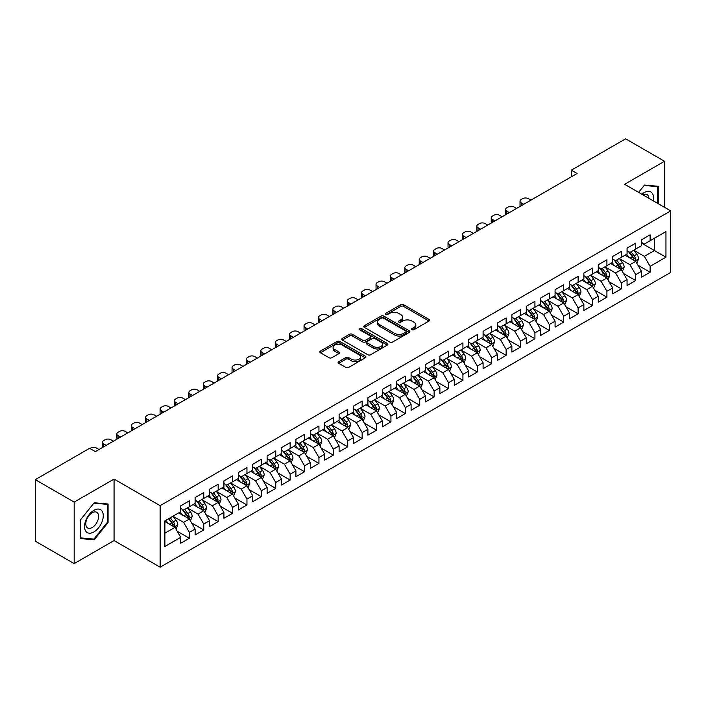 <?xml version="1.0" encoding="UTF-8"?>
<svg xmlns="http://www.w3.org/2000/svg" width="706" height="706" viewBox="0 0 706 706"><rect width="100%" height="100%" fill="white"/><g stroke="black" fill="none" stroke-linecap="round" stroke-linejoin="round"><path stroke-width="1.06" d="M412.004 329.702A1.403 0.812 0 0 0 413.981 329.702L429.001 321.036A1.994 1.156 0 0 0 429.583 320.224A1.994 1.156 0 0 0 429.001 319.403L403.558 304.718A1.994 1.156 0 0 0 400.734 304.718L385.714 313.385A1.403 0.812 0 0 0 385.308 313.958A1.403 0.812 0 0 0 385.714 314.532A1.403 0.812 0 0 0 387.691 314.532L389.633 313.411A6.398 3.689 0 0 1 398.678 313.411L400.805 314.629A6.398 3.689 0 0 1 402.676 317.241A6.398 3.689 0 0 1 400.805 319.853L398.855 320.974A1.403 0.812 0 0 0 398.449 321.548A1.403 0.812 0 0 0 398.855 322.121A1.403 0.812 0 0 0 400.84 322.121L402.782 320.992A6.398 3.689 0 0 1 411.827 320.992L413.945 322.218A6.398 3.689 0 0 1 415.816 324.831A6.398 3.689 0 0 1 413.945 327.443L412.004 328.564A1.403 0.812 0 0 0 411.589 329.137A1.403 0.812 0 0 0 412.004 329.702L412.004 328.564M338.686 361.675A1.994 1.156 0 0 0 338.103 362.487A1.994 1.156 0 0 0 338.686 363.308L345.825 367.42A1.994 1.156 0 0 0 348.649 367.42L365.329 357.792A1.994 1.156 0 0 0 365.911 356.98A1.994 1.156 0 0 0 365.329 356.159L339.886 341.475A1.994 1.156 0 0 0 337.062 341.475L320.383 351.103A1.994 1.156 0 0 0 319.8 351.923A1.994 1.156 0 0 0 320.383 352.735L329.005 357.713A1.994 1.156 0 0 0 331.829 357.713L338.968 353.591A1.994 1.156 0 0 0 339.56 352.779A1.994 1.156 0 0 0 338.968 351.959L334.697 349.496A5.348 3.089 0 0 1 333.126 347.308A5.348 3.089 0 0 1 336.427 344.457A5.348 3.089 0 0 1 342.26 345.128L359.001 354.8A5.348 3.089 0 0 1 360.572 356.98A5.348 3.089 0 0 1 357.271 359.831A5.348 3.089 0 0 1 351.438 359.16L348.649 357.554A1.994 1.156 0 0 0 345.825 357.554L338.686 361.675L338.686 363.308L345.825 359.213L345.825 357.554M74.174 502.09L74.174 563.609L114.063 540.575L114.063 479.065L74.174 502.09L35.3 479.648L89.583 448.31L95.345 451.628L577.111 173.482L571.348 170.155L571.348 176.809M114.063 479.065L160.13 505.664L670.7 210.891L670.7 272.41L160.13 567.183L160.13 505.664M664.505 207.317L664.505 161.268L624.625 184.292L670.7 210.891M664.505 161.268L625.631 138.817L571.348 170.155M389.774 342.048A1.994 1.156 0 0 0 392.607 342.048L409.277 332.42A1.994 1.156 0 0 0 409.868 331.599A1.994 1.156 0 0 0 409.277 330.787L383.843 316.103A1.994 1.156 0 0 0 381.019 316.103L364.34 325.731A1.994 1.156 0 0 0 363.749 326.543A1.994 1.156 0 0 0 364.34 327.363L389.774 342.048M360.025 330.011A1.403 0.812 0 0 1 361.446 330.205L387.276 345.119L370.624 354.739A1.994 1.156 0 0 1 367.8 354.739L342.366 340.045L342.366 338.412A1.994 1.156 0 0 0 341.775 339.233A1.994 1.156 0 0 0 342.366 340.045M342.366 338.412L349.496 334.3A1.994 1.156 0 0 1 352.329 334.3L362.646 340.257A1.994 1.156 0 0 0 365.47 340.257L370.2 337.521A1.994 1.156 0 0 0 370.791 336.7A1.994 1.156 0 0 0 370.2 335.888L359.46 329.684A1.403 0.812 0 0 1 359.054 329.111A1.403 0.812 0 0 1 359.919 328.369A1.403 0.812 0 0 1 361.446 328.546L387.303 343.478A1.994 1.156 0 0 1 387.894 344.29A1.994 1.156 0 0 1 387.303 345.11L387.303 343.478M641.472 243.067L654.427 250.542L654.427 238.24L665.952 231.594L650.111 240.737L650.111 234.833L641.472 239.819L641.472 245.723L635.709 249.05L635.709 243.146L627.069 248.133L627.069 254.036L621.315 257.363L621.315 251.46L612.676 256.446L612.676 262.35L606.913 265.677L606.913 259.773L598.273 264.759L598.273 270.663L592.519 273.99L592.519 268.086L583.88 273.072L583.88 278.976L578.117 282.303L578.117 276.399L569.477 281.385L569.477 287.289L563.723 290.616L563.723 284.712L555.084 289.698L555.084 295.602L549.321 298.929L549.321 293.025L540.681 298.011L540.681 303.915L534.927 307.234L534.927 301.338L526.288 306.325L526.288 312.228L520.525 315.547L520.525 309.652L511.885 314.638L511.885 320.542L506.123 323.86L506.123 317.965L497.492 322.951L497.492 328.855L491.729 332.173L491.729 326.278L483.089 331.264L483.089 337.168L477.327 340.486L477.327 334.591L468.687 339.577L468.687 345.481L462.933 348.799L462.933 342.895L454.293 347.89L454.293 353.785L448.531 357.112L448.531 351.209L439.891 356.203L439.891 362.099L434.137 365.426L434.137 359.522L425.497 364.517L425.497 370.412L419.735 373.739L419.735 367.835L411.095 372.83L411.095 378.725L405.341 382.052L405.341 376.148L396.701 381.143L396.701 387.038L390.939 390.365L390.939 384.461L382.299 389.447L382.299 395.351L376.545 398.678L376.545 392.774L367.905 397.76L367.905 403.664L362.143 406.991L362.143 401.087L353.503 406.074L353.503 411.977L347.74 415.305L347.74 409.401L339.109 414.387L339.109 420.291L333.347 423.618L333.347 417.714L324.707 422.7L324.707 428.604L318.944 431.931L318.944 426.027L310.305 431.013L310.305 436.917L304.551 440.244L304.551 434.34L295.911 439.326L295.911 445.23L290.148 448.557L290.148 442.653L281.509 447.639L281.509 453.543L275.755 456.87L275.755 450.966L267.115 455.952L267.115 461.856L261.352 465.183L261.352 459.279L252.713 464.266L252.713 470.17L246.959 473.497L246.959 467.593L238.319 472.579L238.319 478.483L232.556 481.81L232.556 475.906L223.917 480.892L223.917 486.796L218.163 490.123L218.163 484.219L209.523 489.205L209.523 495.109L203.76 498.436L203.76 492.532L195.121 497.518L195.121 503.422L189.367 506.749L189.367 500.845L180.727 505.831L180.727 511.735L164.886 520.878L164.886 546.479L180.727 537.337L174.964 527.364L164.886 521.54M665.952 231.594L665.952 257.196L650.111 266.339L644.349 256.366L633.909 250.339M637.942 265.218L650.111 272.242L650.111 266.339M650.111 272.242L641.472 277.229L641.472 271.325L635.709 274.652L629.955 264.679L619.515 258.652M623.548 273.531L635.709 280.556L635.709 274.652M635.709 280.556L627.069 285.542L627.069 279.638L621.315 282.965L615.553 272.993L605.113 266.965M609.146 281.844L621.315 288.869L621.315 282.965M621.315 288.869L612.676 293.855L612.676 287.951L606.913 291.278L601.159 281.306L590.719 275.278M594.752 290.157L606.913 297.182L606.913 291.278M606.913 297.182L598.273 302.168L598.273 296.264L592.519 299.591L586.757 289.619L576.317 283.591M580.35 298.47L592.519 305.495L592.519 299.591M592.519 305.495L583.88 310.481L583.88 304.577L578.117 307.904L572.363 297.932L561.923 291.905M565.956 306.783L578.117 313.808L578.117 307.904M578.117 313.808L569.477 318.794L569.477 312.89L563.723 316.217L557.961 306.236L547.521 300.218M551.554 315.097L563.723 322.121L563.723 316.217M563.723 322.121L555.084 327.107L555.084 321.204L549.321 324.531L543.558 314.549L533.127 308.522M537.151 323.41L549.321 330.434L549.321 324.531M549.321 330.434L540.681 335.421L540.681 329.517L534.927 332.844L529.165 322.863L518.725 316.835M522.758 331.723L534.927 338.748L534.927 332.844M534.927 338.748L526.288 343.734L526.288 337.83L520.525 341.157L514.762 331.176L504.322 325.148M508.355 340.036L520.525 347.061L520.525 341.157M520.525 347.061L511.885 352.047L511.885 346.143L506.123 349.47L500.369 339.489L489.929 333.461M493.962 348.349L506.123 355.365L506.123 349.47M506.123 355.365L497.492 360.36L497.492 354.456L491.729 357.783L485.966 347.802L475.526 341.775M479.559 356.662L491.729 363.678L491.729 357.783M491.729 363.678L483.089 368.673L483.089 362.769L477.327 366.096L471.573 356.115L461.133 350.088M465.166 364.967L477.327 371.991L477.327 366.096M477.327 371.991L468.687 376.986L468.687 371.082L462.933 374.409L457.17 364.428L446.73 358.401M450.763 373.28L462.933 380.305L462.933 374.409M462.933 380.305L454.293 385.3L454.293 379.396L448.531 382.723L442.777 372.742L432.337 366.714M436.37 381.593L448.531 388.618L448.531 382.723M448.531 388.618L439.891 393.613L439.891 387.709L434.137 391.036L428.374 381.055L417.934 375.027M421.967 389.906L434.137 396.931L434.137 391.036M434.137 396.931L425.497 401.917L425.497 396.022L419.735 399.34L413.981 389.368L403.541 383.34M407.574 398.219L419.735 405.244L419.735 399.34M419.735 405.244L411.095 410.23L411.095 404.335L405.341 407.653L399.578 397.681L389.138 391.654M393.171 406.532L405.341 413.557L405.341 407.653M405.341 413.557L396.701 418.543L396.701 412.648L390.939 415.966L385.176 405.994L374.745 399.967M378.769 414.846L390.939 421.87L390.939 415.966M390.939 421.87L382.299 426.856L382.299 420.961L376.545 424.28L370.782 414.307L360.342 408.28M364.375 423.159L376.545 430.183L376.545 424.28M376.545 430.183L367.905 435.17L367.905 429.274L362.143 432.593L356.38 422.62L345.949 416.593M349.973 431.472L362.143 438.497L362.143 432.593M362.143 438.497L353.503 443.483L353.503 437.579L347.74 440.906L341.986 430.934L331.546 424.906M335.579 439.785L347.74 446.81L347.74 440.906M347.74 446.81L339.109 451.796L339.109 445.892L333.347 449.219L327.584 439.247L317.144 433.219M321.177 448.098L333.347 455.123L333.347 449.219M333.347 455.123L324.707 460.109L324.707 454.205L318.944 457.532L313.19 447.56L302.75 441.532M306.783 456.411L318.944 463.436L318.944 457.532M318.944 463.436L310.305 468.422L310.305 462.518L304.551 465.845L298.788 455.873L288.348 449.846M292.381 464.724L304.551 471.749L304.551 465.845M304.551 471.749L295.911 476.735L295.911 470.831L290.148 474.158L284.394 464.186L273.954 458.159M277.988 473.038L290.148 480.062L290.148 474.158M290.148 480.062L281.509 485.048L281.509 479.145L275.755 482.472L269.992 472.499L259.552 466.472M263.585 481.351L275.755 488.375L275.755 482.472M275.755 488.375L267.115 493.362L267.115 487.458L261.352 490.785L255.598 480.812L245.159 474.785M249.192 489.664L261.352 496.689L261.352 490.785M261.352 496.689L252.713 501.675L252.713 495.771L246.959 499.098L241.196 489.126L230.756 483.098M234.789 497.977L246.959 505.002L246.959 499.098M246.959 505.002L238.319 509.988L238.319 504.084L232.556 507.411L226.802 497.439L216.363 491.411M220.396 506.29L232.556 513.315L232.556 507.411M232.556 513.315L223.917 518.301L223.917 512.397L218.163 515.724L212.4 505.752L201.96 499.724M205.993 514.603L218.163 521.628L218.163 515.724M218.163 521.628L209.523 526.614L209.523 520.71L203.76 524.037L197.998 514.065L187.567 508.038M191.591 522.917L203.76 529.941L203.76 524.037M203.76 529.941L195.121 534.927L195.121 529.023L189.367 532.35L183.604 522.378L173.164 516.351M177.197 531.23L189.367 538.254L189.367 532.35M189.367 538.254L180.727 543.241L180.727 537.337M180.727 508.408L183.604 510.067L189.367 506.749M164.886 533.18L174.964 527.364M195.121 500.095L197.998 501.754L203.76 498.436M183.604 522.378L189.367 519.051L178.706 512.9M195.121 529.023L189.367 519.051M209.523 491.782L212.4 493.441L218.163 490.123M197.998 514.065L203.76 510.738L193.109 504.587M209.523 520.71L203.76 510.738M223.917 483.469L226.802 485.128L232.556 481.81M212.4 505.752L218.163 502.425L207.502 496.274M223.917 512.397L218.163 502.425M238.319 475.156L241.196 476.824L246.959 473.497M226.802 497.439L232.556 494.112L221.905 487.961M238.319 504.084L232.556 494.112M252.713 466.842L255.598 468.51L261.352 465.183M241.196 489.126L246.959 485.799L236.298 479.648M252.713 495.771L246.959 485.799M267.115 458.529L269.992 460.197L275.755 456.87M255.598 480.812L261.352 477.485L250.701 471.334M267.115 487.458L261.352 477.485M281.509 450.216L284.394 451.884L290.148 448.557M269.992 472.499L275.755 469.172L265.094 463.021M281.509 479.145L275.755 469.172M295.911 441.903L298.788 443.571L304.551 440.244M284.394 464.186L290.148 460.859L279.497 454.708M295.911 470.831L290.148 460.859M310.305 433.59L313.19 435.258L318.944 431.931M298.788 455.873L304.551 452.546L293.89 446.395M310.305 462.518L304.551 452.546M324.707 425.277L327.584 426.945L333.347 423.618M313.19 447.56L318.944 444.233L308.293 438.082M324.707 454.205L318.944 444.233M339.109 416.964L341.986 418.632L347.74 415.305M327.584 439.247L333.347 435.92L322.695 429.769M339.109 445.892L333.347 435.92M353.503 408.65L356.38 410.318L362.143 406.991M341.986 430.934L347.74 427.607L337.089 421.456M353.503 437.579L347.74 427.607M367.905 400.337L370.782 402.005L376.545 398.678M356.38 422.62L362.143 419.293L351.491 413.142M367.905 429.274L362.143 419.293M382.299 392.033L385.176 393.692L390.939 390.365M370.782 414.307L376.545 410.98L365.885 404.829M382.299 420.961L376.545 410.98M396.701 383.72L399.578 385.379L405.341 382.052M385.176 405.994L390.939 402.667L380.287 396.516M396.701 412.648L390.939 402.667M411.095 375.407L413.981 377.066L419.735 373.739M399.578 397.681L405.341 394.354L394.68 388.203M411.095 404.335L405.341 394.354M425.497 367.094L428.374 368.753L434.137 365.426M413.981 389.368L419.735 386.041L409.083 379.89M425.497 396.022L419.735 386.041M439.891 358.78L442.777 360.439L448.531 357.112M428.374 381.055L434.137 377.728L423.476 371.577M439.891 387.709L434.137 377.728M454.293 350.467L457.17 352.126L462.933 348.799M442.777 372.742L448.531 369.414L437.879 363.263M454.293 379.396L448.531 369.414M468.687 342.154L471.573 343.813L477.327 340.486M457.17 364.428L462.933 361.101L452.272 354.95M468.687 371.082L462.933 361.101M483.089 333.841L485.966 335.5L491.729 332.173M471.573 356.115L477.327 352.788L466.675 346.637M483.089 362.769L477.327 352.788M497.492 325.528L500.369 327.187L506.123 323.86M485.966 347.802L491.729 344.475L481.077 338.324M497.492 354.456L491.729 344.475M511.885 317.215L514.762 318.874L520.525 315.547M500.369 339.489L506.123 336.171L495.471 330.011M511.885 346.143L506.123 336.171M526.288 308.901L529.165 310.561L534.927 307.234M514.762 331.176L520.525 327.858L509.873 321.707M526.288 337.83L520.525 327.858M540.681 300.588L543.558 302.247L549.321 298.929M529.165 322.863L534.927 319.544L524.267 313.393M540.681 329.517L534.927 319.544M555.084 292.275L557.961 293.934L563.723 290.616M543.558 314.549L549.321 311.231L538.669 305.08M555.084 321.204L549.321 311.231M569.477 283.962L572.363 285.621L578.117 282.303M557.961 306.236L563.723 302.918L553.063 296.767M569.477 312.89L563.723 302.918M583.88 275.649L586.757 277.308L592.519 273.99M572.363 297.932L578.117 294.605L567.465 288.454M583.88 304.577L578.117 294.605M598.273 267.336L601.159 268.995L606.913 265.677M586.757 289.619L592.519 286.292L581.859 280.141M598.273 296.264L592.519 286.292M612.676 259.023L615.553 260.682L621.315 257.363M601.159 281.306L606.913 277.979L596.261 271.828M612.676 287.951L606.913 277.979M627.069 250.709L629.955 252.377L635.709 249.05M615.553 272.993L621.315 269.666L610.655 263.514M627.069 279.638L621.315 269.666M641.472 242.396L644.349 244.064L650.111 240.737M629.955 264.679L635.709 261.352L625.057 255.201M641.472 271.325L635.709 261.352M35.3 479.648L35.3 541.158L74.174 563.609M114.063 540.575L160.13 567.183M644.349 256.366L654.427 250.542L665.952 257.196M658.389 203.787L658.389 186.296L644.499 185.051L638.612 192.367L644.207 185.457L657.665 186.666L657.665 203.372M108.08 522.537L108.08 504.005L94.189 502.769L80.299 520.048L80.299 538.581L94.189 539.816L108.08 522.537L107.365 522.122M412.56 329.905L413.945 329.102A6.398 3.689 0 0 0 415.816 326.49L415.816 324.831M402.676 317.241L402.676 318.909A6.398 3.689 0 0 1 400.805 321.512L399.419 322.315M429.001 319.403L429.001 321.036L403.558 306.378A1.994 1.156 0 0 0 400.734 306.378L386.27 314.726M409.277 330.787L409.277 332.42L383.843 317.762A1.994 1.156 0 0 0 381.019 317.762L364.367 327.372M405.747 332.173A1.403 0.812 0 0 0 406.162 331.599A1.403 0.812 0 0 0 405.747 331.035L383.42 318.141A1.403 0.812 0 0 0 381.443 318.141L379.387 319.324A6.398 3.689 0 0 0 377.516 321.936A6.398 3.689 0 0 0 379.387 324.548L394.654 333.356A6.398 3.689 0 0 0 403.7 333.356L405.747 332.173L405.747 333.841A1.403 0.812 0 0 0 406.162 333.267L406.162 331.599M377.516 321.936L377.516 323.595A6.398 3.689 0 0 0 379.387 326.207L379.387 324.548M405.747 333.841L403.7 335.023A6.398 3.689 0 0 1 394.654 335.023L379.387 326.207M342.392 340.063L349.496 335.959L349.496 334.3M370.791 336.7L370.791 338.368A1.994 1.156 0 0 1 370.2 339.18L365.47 341.916A1.994 1.156 0 0 1 362.646 341.916L352.329 335.959A1.994 1.156 0 0 0 349.496 335.959M373.35 346.434A5.348 3.089 0 0 0 379.175 347.105A5.348 3.089 0 0 0 382.475 344.254A5.348 3.089 0 0 0 380.913 342.066L375.01 338.659A1.994 1.156 0 0 0 372.186 338.659L367.447 341.395A1.994 1.156 0 0 0 366.864 342.207A1.994 1.156 0 0 0 367.447 343.028L373.35 346.434L373.35 348.093A5.348 3.089 0 0 0 379.175 348.764A5.348 3.089 0 0 0 382.475 345.914L382.475 344.254M366.864 342.207L366.864 343.875A1.994 1.156 0 0 0 367.447 344.687L367.447 343.028M373.35 348.093L367.447 344.687M360.572 356.98L360.572 358.639A5.348 3.089 0 0 1 357.271 361.498A5.348 3.089 0 0 1 351.438 360.828L348.649 359.213A1.994 1.156 0 0 0 345.825 359.213M333.126 347.308L333.126 348.976A5.348 3.089 0 0 0 334.697 351.156L334.697 349.496M338.942 353.609L334.697 351.156M365.329 356.159L365.329 357.792L339.886 343.142A1.994 1.156 0 0 0 337.062 343.142L320.409 352.753L320.383 351.103M92.724 538.969L94.189 539.816M636.777 263.197L638.559 258.837A5.392 3.115 -120 0 0 636.838 254.248L633.785 250.162M523.764 204.281L521.213 202.816A4.068 2.347 0 0 1 520.022 201.148A4.068 2.347 0 0 1 521.213 199.489L522.652 198.66A4.068 2.347 0 0 1 528.415 198.66L530.965 200.125M628.905 257.425L626.584 254.319M520.366 206.249A4.068 2.347 180 0 1 520.022 205.305L520.022 201.148M634.694 260.761L635.647 259.067A5.392 3.115 -120 0 0 634.103 255.828L631.049 251.742M629.302 251.998L633.079 257.037A2.745 1.589 60 0 1 633.573 257.875L635.647 259.067M628.349 251.451L632.373 256.825A5.392 3.115 60 0 1 633.917 260.064L634.032 260.382M622.383 271.51L624.166 267.15A5.392 3.115 -120 0 0 622.445 262.561L619.383 258.475M509.361 212.594L506.82 211.129A4.068 2.347 0 0 1 505.628 209.461A4.068 2.347 0 0 1 506.82 207.802L508.258 206.973A4.068 2.347 0 0 1 514.021 206.973L516.563 208.438M614.511 265.738L612.181 262.632M505.964 214.562A4.068 2.347 180 0 1 505.628 213.618L505.628 209.461M620.3 269.074L621.254 267.38A5.392 3.115 -120 0 0 619.709 264.141L616.647 260.055M614.9 260.311L618.677 265.35A2.745 1.589 60 0 1 619.18 266.188L621.254 267.38M613.955 259.764L617.979 265.138A5.392 3.115 60 0 1 619.524 268.377L619.63 268.695M607.981 279.823L609.763 275.464A5.392 3.115 -120 0 0 608.043 270.875L604.989 266.789M494.968 220.907L492.417 219.442A4.068 2.347 0 0 1 491.226 217.775A4.068 2.347 0 0 1 492.417 216.115L493.856 215.286A4.068 2.347 0 0 1 499.619 215.286L502.169 216.751M600.109 274.052L597.788 270.945M491.57 222.875A4.068 2.347 180 0 1 491.226 221.931L491.226 217.775M605.898 277.387L606.851 275.693A5.392 3.115 -120 0 0 605.307 272.454L602.253 268.368M600.506 268.624L604.283 273.663A2.745 1.589 60 0 1 604.777 274.502L606.851 275.693M599.553 268.077L603.577 273.451A5.392 3.115 60 0 1 605.121 276.69L605.236 277.008M653.279 200.831A13.237 7.642 120 0 0 652.309 193.329A13.237 7.642 120 0 0 641.904 194.265M648.902 198.307A9.063 5.233 120 0 0 648.055 195.527A9.063 5.233 120 0 0 647.031 194.582A9.063 5.233 120 0 0 642.875 194.83M656.774 186.146L657.665 186.666M85.797 531.212A13.237 7.642 120 0 0 98.584 527.788A13.237 7.642 120 0 0 102.008 511.047A13.237 7.642 120 0 0 89.221 514.471A13.237 7.642 120 0 0 85.797 531.212M86.653 527.047A9.063 5.233 120 0 0 87.668 527.991A9.063 5.233 120 0 0 96.095 523.764A9.063 5.233 120 0 0 97.746 513.244A9.063 5.233 120 0 0 96.731 512.291A9.063 5.233 120 0 0 88.294 516.527A9.063 5.233 120 0 0 86.653 527.047M93.898 503.175L107.365 504.375L107.365 522.325L93.898 539.075L80.44 537.875L80.44 519.925L93.872 503.157M106.474 503.863L107.365 504.375M593.578 288.136L595.37 283.777A5.392 3.115 -120 0 0 593.649 279.188L590.587 275.102M480.565 229.221L478.024 227.747A4.068 2.347 0 0 1 476.832 226.088A4.068 2.347 0 0 1 478.024 224.429L479.462 223.59A4.068 2.347 0 0 1 485.216 223.59L487.767 225.064M585.715 282.365L583.385 279.258M477.168 231.189A4.068 2.347 180 0 1 476.832 230.244L476.832 226.088M591.496 285.701L592.458 284.006A5.392 3.115 -120 0 0 590.913 280.767L587.851 276.681M586.104 276.937L589.881 281.976A2.745 1.589 60 0 1 590.384 282.815L592.458 284.006M585.159 276.39L589.183 281.765A5.392 3.115 60 0 1 590.728 285.003L590.834 285.321M579.185 296.449L580.967 292.09A5.392 3.115 -120 0 0 579.247 287.501L576.184 283.415M466.172 237.534L463.621 236.06A4.068 2.347 0 0 1 462.43 234.401A4.068 2.347 0 0 1 463.621 232.742L465.06 231.903A4.068 2.347 0 0 1 470.823 231.903L473.373 233.377M571.313 290.678L568.992 287.571M462.774 239.502A4.068 2.347 180 0 1 462.43 238.557L462.43 234.401M577.102 294.014L578.055 292.319A5.392 3.115 -120 0 0 576.511 289.081L573.448 284.995M571.71 285.25L575.487 290.29A2.745 1.589 60 0 1 575.981 291.128L578.055 292.319M570.757 284.703L574.781 290.078A5.392 3.115 60 0 1 576.325 293.317L576.44 293.634M564.782 304.763L566.574 300.403A5.392 3.115 -120 0 0 564.844 295.814L561.791 291.728M451.769 245.847L449.228 244.373A4.068 2.347 0 0 1 448.028 242.714A4.068 2.347 0 0 1 449.228 241.055L450.666 240.216A4.068 2.347 0 0 1 456.42 240.216L458.971 241.69M556.919 298.991L554.589 295.885M448.372 247.815A4.068 2.347 180 0 1 448.028 246.871L448.028 242.714M562.7 302.327L563.662 300.632A5.392 3.115 -120 0 0 562.108 297.385L559.055 293.308M557.308 293.564L561.085 298.603A2.745 1.589 60 0 1 561.588 299.441L563.662 300.632M556.363 293.016L560.387 298.391A5.392 3.115 60 0 1 561.932 301.63L562.038 301.947M550.389 313.076L552.171 308.716A5.392 3.115 -120 0 0 550.451 304.118L547.388 300.041M437.376 254.16L434.825 252.686A4.068 2.347 0 0 1 433.634 251.027A4.068 2.347 0 0 1 434.825 249.368L436.264 248.53A4.068 2.347 0 0 1 442.027 248.53L444.577 250.003M542.517 307.295L540.196 304.198M433.969 256.128A4.068 2.347 180 0 1 433.634 255.184L433.634 251.027M548.306 310.64L549.259 308.946A5.392 3.115 -120 0 0 547.715 305.698L544.653 301.621M542.914 301.877L546.691 306.916A2.745 1.589 60 0 1 547.185 307.754L549.259 308.946M541.961 301.33L545.985 306.695A5.392 3.115 60 0 1 547.529 309.943L547.644 310.261M535.986 321.389L537.778 317.029A5.392 3.115 -120 0 0 536.048 312.431L532.995 308.354M422.973 262.473L420.432 260.999A4.068 2.347 0 0 1 419.232 259.34A4.068 2.347 0 0 1 420.432 257.681L421.87 256.843A4.068 2.347 0 0 1 427.624 256.843L430.175 258.317M528.114 315.608L525.793 312.511M419.576 264.432A4.068 2.347 180 0 1 419.232 263.497L419.232 259.34M533.904 318.953L534.857 317.259A5.392 3.115 -120 0 0 533.312 314.011L530.259 309.934M528.512 310.19L532.289 315.229A2.745 1.589 60 0 1 532.792 316.067L534.857 317.259M527.558 309.634L531.592 315.008A5.392 3.115 60 0 1 533.136 318.256L533.242 318.574M521.593 329.702L523.375 325.342A5.392 3.115 -120 0 0 521.655 320.745L518.592 316.667M408.58 270.786L406.029 269.313A4.068 2.347 0 0 1 404.838 267.653A4.068 2.347 0 0 1 406.029 265.985L407.468 265.156A4.068 2.347 0 0 1 413.231 265.156L415.772 266.63M513.721 323.922L511.391 320.824M405.173 272.745A4.068 2.347 180 0 1 404.838 271.81L404.838 267.653M519.51 327.266L520.463 325.572A5.392 3.115 -120 0 0 518.919 322.324L515.857 318.247M514.109 318.503L517.895 323.542A2.745 1.589 60 0 1 518.389 324.381L520.463 325.572M513.165 317.947L517.189 323.322A5.392 3.115 60 0 1 518.733 326.569L518.839 326.887M507.19 338.015L508.973 333.656A5.392 3.115 -120 0 0 507.252 329.058L504.199 324.981M394.177 279.099L391.627 277.626A4.068 2.347 0 0 1 390.436 275.967A4.068 2.347 0 0 1 391.627 274.299L393.074 273.469A4.068 2.347 0 0 1 398.828 273.469L401.379 274.943M499.318 332.235L496.998 329.137M390.78 281.059A4.068 2.347 180 0 1 390.436 280.123L390.436 275.967M505.108 335.579L506.061 333.885A5.392 3.115 -120 0 0 504.516 330.637L501.463 326.56M499.716 326.816L503.493 331.855A2.745 1.589 60 0 1 503.996 332.694L506.061 333.885M498.763 326.26L502.796 331.635A5.392 3.115 60 0 1 504.34 334.882L504.446 335.2M492.797 346.328L494.579 341.969A5.392 3.115 -120 0 0 492.859 337.371L489.796 333.294M379.784 287.413L377.233 285.939A4.068 2.347 0 0 1 376.042 284.28A4.068 2.347 0 0 1 377.233 282.612L378.672 281.782A4.068 2.347 0 0 1 384.435 281.782L386.976 283.256M484.925 340.548L482.595 337.45M376.377 289.372A4.068 2.347 180 0 1 376.042 288.436L376.042 284.28M490.714 343.893L491.667 342.198A5.392 3.115 -120 0 0 490.123 338.951L487.061 334.873M485.313 335.121L489.09 340.168A2.745 1.589 60 0 1 489.593 341.007L491.667 342.198M484.369 334.573L488.393 339.948A5.392 3.115 60 0 1 489.938 343.195L490.043 343.504M478.394 354.641L480.177 350.282A5.392 3.115 -120 0 0 478.456 345.684L475.403 341.607M365.381 295.726L362.831 294.252A4.068 2.347 0 0 1 361.64 292.593A4.068 2.347 0 0 1 362.831 290.925L364.27 290.095A4.068 2.347 0 0 1 370.032 290.095L372.583 291.569M470.523 348.861L468.202 345.763M361.984 297.685A4.068 2.347 180 0 1 361.64 296.749L361.64 292.593M476.312 352.206L477.265 350.511A5.392 3.115 -120 0 0 475.72 347.264L472.667 343.187M470.92 343.434L474.697 348.482A2.745 1.589 60 0 1 475.191 349.311L477.265 350.511M469.967 342.887L473.991 348.261A5.392 3.115 60 0 1 475.535 351.509L475.65 351.817M464.001 362.955L465.783 358.595A5.392 3.115 -120 0 0 464.063 353.997L461 349.92M350.988 304.039L348.437 302.565A4.068 2.347 0 0 1 347.246 300.906A4.068 2.347 0 0 1 348.437 299.238L349.876 298.409A4.068 2.347 0 0 1 355.639 298.409L358.18 299.882M456.129 357.174L453.799 354.077M347.581 305.998A4.068 2.347 180 0 1 347.246 305.063L347.246 300.906M461.918 360.519L462.871 358.825A5.392 3.115 -120 0 0 461.327 355.577L458.265 351.5M456.517 351.747L460.294 356.795A2.745 1.589 60 0 1 460.797 357.624L462.871 358.825M455.573 351.2L459.597 356.574A5.392 3.115 60 0 1 461.142 359.822L461.247 360.131M449.598 371.268L451.381 366.908A5.392 3.115 -120 0 0 449.66 362.31L446.607 358.233M336.585 312.352L334.035 310.878A4.068 2.347 0 0 1 332.844 309.219A4.068 2.347 0 0 1 334.035 307.551L335.474 306.722A4.068 2.347 0 0 1 341.236 306.722L343.787 308.195M441.727 365.487L439.406 362.39M333.188 314.311A4.068 2.347 180 0 1 332.844 313.376L332.844 309.219M447.516 368.832L448.469 367.138A5.392 3.115 -120 0 0 446.924 363.89L443.871 359.813M442.124 360.06L445.901 365.108A2.745 1.589 60 0 1 446.395 365.937L448.469 367.138M441.171 359.513L445.195 364.887A5.392 3.115 60 0 1 446.739 368.135L446.854 368.444M435.196 379.572L436.988 375.221A5.392 3.115 -120 0 0 435.267 370.624L432.204 366.546M322.183 320.665L319.641 319.191A4.068 2.347 0 0 1 318.45 317.532A4.068 2.347 0 0 1 319.641 315.864L321.08 315.035A4.068 2.347 0 0 1 326.834 315.035L329.384 316.509M427.333 373.801L425.003 370.694M318.785 322.624A4.068 2.347 180 0 1 318.45 321.689L318.45 317.532M433.122 377.145L434.075 375.451A5.392 3.115 -120 0 0 432.531 372.203L429.469 368.117M427.721 368.373L431.498 373.421A2.745 1.589 60 0 1 432.001 374.251L434.075 375.451M426.777 367.826L430.801 373.2A5.392 3.115 60 0 1 432.346 376.448L432.451 376.757M420.802 387.885L422.585 383.534A5.392 3.115 -120 0 0 420.864 378.937L417.802 374.851M307.79 328.978L305.239 327.505A4.068 2.347 0 0 1 304.048 325.845A4.068 2.347 0 0 1 305.239 324.178L306.678 323.348A4.068 2.347 0 0 1 312.44 323.348L314.991 324.822M412.931 382.114L410.61 379.007M304.392 330.938A4.068 2.347 180 0 1 304.048 330.002L304.048 325.845M418.72 385.458L419.673 383.764A5.392 3.115 -120 0 0 418.128 380.516L415.066 376.43M413.328 376.686L417.105 381.734A2.745 1.589 60 0 1 417.599 382.564L419.673 383.764M412.375 376.139L416.399 381.514A5.392 3.115 60 0 1 417.943 384.761L418.058 385.07M406.4 396.198L408.192 391.848A5.392 3.115 -120 0 0 406.471 387.25L403.408 383.164M293.387 337.291L290.846 335.818A4.068 2.347 0 0 1 289.645 334.159A4.068 2.347 0 0 1 290.846 332.491L292.284 331.661A4.068 2.347 0 0 1 298.038 331.661L300.588 333.135M398.537 390.427L396.207 387.32M289.99 339.251A4.068 2.347 180 0 1 289.645 338.315L289.645 334.159M404.317 393.771L405.279 392.077A5.392 3.115 -120 0 0 403.735 388.829L400.673 384.744M398.925 384.999L402.702 390.047A2.745 1.589 60 0 1 403.205 390.877L405.279 392.077M397.981 384.452L402.005 389.827A5.392 3.115 60 0 1 403.55 393.074L403.655 393.383M392.006 404.512L393.789 400.161A5.392 3.115 -120 0 0 392.068 395.563L389.006 391.477M278.994 345.605L276.443 344.131A4.068 2.347 0 0 1 275.252 342.472A4.068 2.347 0 0 1 276.443 340.804L277.882 339.974A4.068 2.347 0 0 1 283.644 339.974L286.195 341.448M384.135 398.74L381.814 395.634M275.587 347.564A4.068 2.347 180 0 1 275.252 346.628L275.252 342.472M389.924 402.085L390.877 400.39A5.392 3.115 -120 0 0 389.333 397.143L386.27 393.057M384.532 393.313L388.309 398.36A2.745 1.589 60 0 1 388.803 399.19L390.877 400.39M383.579 392.765L387.603 398.14A5.392 3.115 60 0 1 389.147 401.387L389.262 401.696M377.604 412.825L379.396 408.474A5.392 3.115 -120 0 0 377.666 403.876L374.612 399.79M264.591 353.918L262.05 352.444A4.068 2.347 0 0 1 260.849 350.785A4.068 2.347 0 0 1 262.05 349.117L263.488 348.287A4.068 2.347 0 0 1 269.242 348.287L271.792 349.761M369.741 407.053L367.411 403.947M261.194 355.877A4.068 2.347 180 0 1 260.849 354.941L260.849 350.785M375.521 410.398L376.474 408.703A5.392 3.115 -120 0 0 374.93 405.456L371.877 401.37M370.129 401.626L373.906 406.674A2.745 1.589 60 0 1 374.409 407.503L376.474 408.703M369.176 401.079L373.209 406.453A5.392 3.115 60 0 1 374.754 409.701L374.86 410.01M363.211 421.138L364.993 416.787A5.392 3.115 -120 0 0 363.272 412.189L360.21 408.103M250.198 362.231L247.647 360.757A4.068 2.347 0 0 1 246.456 359.089A4.068 2.347 0 0 1 247.647 357.43L249.086 356.601A4.068 2.347 0 0 1 254.848 356.601L257.39 358.074M355.339 415.366L353.018 412.26M246.791 364.19A4.068 2.347 180 0 1 246.456 363.246L246.456 359.089M361.128 418.711L362.081 417.017A5.392 3.115 -120 0 0 360.537 413.769L357.474 409.683M355.727 409.939L359.513 414.987A2.745 1.589 60 0 1 360.007 415.816L362.081 417.017M354.783 409.392L358.807 414.766A5.392 3.115 60 0 1 360.351 418.014L360.457 418.323M348.808 429.451L350.591 425.1A5.392 3.115 -120 0 0 348.87 420.502L345.816 416.416M235.795 370.544L233.245 369.07A4.068 2.347 0 0 1 232.053 367.402A4.068 2.347 0 0 1 233.245 365.743L234.692 364.914A4.068 2.347 0 0 1 240.446 364.914L242.996 366.388M340.936 423.679L338.615 420.573M232.398 372.503A4.068 2.347 180 0 1 232.053 371.559L232.053 367.402M346.725 427.024L347.679 425.33A5.392 3.115 -120 0 0 346.134 422.082L343.081 417.996M341.333 418.252L345.11 423.3A2.745 1.589 60 0 1 345.613 424.13L347.679 425.33M340.38 417.705L344.413 423.079A5.392 3.115 60 0 1 345.958 426.327L346.064 426.636M334.415 437.764L336.197 433.413A5.392 3.115 -120 0 0 334.476 428.816L331.414 424.73M221.402 378.848L218.851 377.383A4.068 2.347 0 0 1 217.66 375.716A4.068 2.347 0 0 1 218.851 374.056L220.29 373.227A4.068 2.347 0 0 1 226.052 373.227L228.594 374.701M326.543 431.993L324.213 428.886M217.995 380.816A4.068 2.347 180 0 1 217.66 379.872L217.66 375.716M332.332 435.337L333.285 433.643A5.392 3.115 -120 0 0 331.741 430.395L328.678 426.309M326.931 426.565L330.708 431.604A2.745 1.589 60 0 1 331.211 432.443L333.285 433.643M325.987 426.018L330.011 431.392A5.392 3.115 60 0 1 331.555 434.64L331.661 434.949M320.012 446.077L321.795 441.727A5.392 3.115 -120 0 0 320.074 437.129L317.02 433.043M206.999 387.162L204.449 385.697A4.068 2.347 0 0 1 203.257 384.029A4.068 2.347 0 0 1 204.449 382.37L205.896 381.54A4.068 2.347 0 0 1 211.65 381.54L214.2 383.005M312.14 440.306L309.819 437.199M203.602 389.13A4.068 2.347 180 0 1 203.257 388.185L203.257 384.029M317.929 443.65L318.883 441.956A5.392 3.115 -120 0 0 317.338 438.708L314.285 434.622M312.537 434.878L316.314 439.917A2.745 1.589 60 0 1 316.817 440.756L318.883 441.956M311.584 434.331L315.608 439.706A5.392 3.115 60 0 1 317.153 442.953L317.268 443.262M305.619 454.39L307.401 450.04A5.392 3.115 -120 0 0 305.68 445.442L302.618 441.356M192.606 395.475L190.055 394.01A4.068 2.347 0 0 1 188.864 392.342A4.068 2.347 0 0 1 190.055 390.683L191.494 389.853A4.068 2.347 0 0 1 197.256 389.853L199.798 391.318M297.747 448.619L295.417 445.512M189.199 397.443A4.068 2.347 180 0 1 188.864 396.498L188.864 392.342M303.536 451.955L304.489 450.269A5.392 3.115 -120 0 0 302.945 447.022L299.882 442.936M298.135 443.191L301.912 448.231A2.745 1.589 60 0 1 302.415 449.069L304.489 450.269M297.191 442.644L301.215 448.019A5.392 3.115 60 0 1 302.759 451.266L302.865 451.575M291.216 462.704L292.999 458.344A5.392 3.115 -120 0 0 291.278 453.755L288.224 449.669M178.203 403.788L175.653 402.323A4.068 2.347 0 0 1 174.461 400.655A4.068 2.347 0 0 1 175.653 398.996L177.091 398.166A4.068 2.347 0 0 1 182.854 398.166L185.404 399.631M283.344 456.932L281.023 453.826M174.806 405.756A4.068 2.347 180 0 1 174.461 404.812L174.461 400.655M289.133 460.268L290.087 458.582A5.392 3.115 -120 0 0 288.542 455.335L285.489 451.249M283.741 451.505L287.519 456.544A2.745 1.589 60 0 1 288.013 457.382L290.087 458.582M282.788 450.957L286.812 456.332A5.392 3.115 60 0 1 288.357 459.58L288.472 459.888M276.823 471.017L278.605 466.657A5.392 3.115 -120 0 0 276.884 462.068L273.822 457.982M163.801 412.101L161.259 410.636A4.068 2.347 0 0 1 160.068 408.968A4.068 2.347 0 0 1 161.259 407.309L162.698 406.479A4.068 2.347 0 0 1 168.46 406.479L171.002 407.944M268.951 465.245L266.621 462.139M160.403 414.069A4.068 2.347 180 0 1 160.068 413.125L160.068 408.968M274.74 468.581L275.693 466.895A5.392 3.115 -120 0 0 274.149 463.648L271.086 459.562M269.339 459.818L273.116 464.857A2.745 1.589 60 0 1 273.619 465.695L275.693 466.895M268.395 459.271L272.419 464.645A5.392 3.115 60 0 1 273.963 467.893L274.069 468.202M262.42 479.33L264.203 474.97A5.392 3.115 -120 0 0 262.482 470.381L259.42 466.295M149.407 420.414L146.857 418.949A4.068 2.347 0 0 1 145.665 417.281A4.068 2.347 0 0 1 146.857 415.622L148.295 414.793A4.068 2.347 0 0 1 154.058 414.793L156.608 416.258M254.548 473.558L252.227 470.452M146.01 422.382A4.068 2.347 180 0 1 145.665 421.438L145.665 417.281M260.337 476.894L261.291 475.2A5.392 3.115 -120 0 0 259.746 471.961L256.684 467.875M254.945 468.131L258.723 473.17A2.745 1.589 60 0 1 259.217 474.008L261.291 475.2M253.992 467.584L258.017 472.958A5.392 3.115 60 0 1 259.561 476.206L259.676 476.515M248.018 487.643L249.809 483.283A5.392 3.115 -120 0 0 248.088 478.694L245.026 474.608M135.005 428.727L132.463 427.262A4.068 2.347 0 0 1 131.263 425.594A4.068 2.347 0 0 1 132.463 423.935L133.902 423.106A4.068 2.347 0 0 1 139.656 423.106L142.206 424.571M240.155 481.871L237.825 478.765M131.607 430.695A4.068 2.347 180 0 1 131.263 429.751L131.263 425.594M245.935 485.207L246.897 483.513A5.392 3.115 -120 0 0 245.353 480.274L242.29 476.188M240.543 476.444L244.32 481.483A2.745 1.589 60 0 1 244.823 482.322L246.897 483.513M239.599 475.897L243.623 481.271A5.392 3.115 60 0 1 245.167 484.51L245.273 484.828M233.624 495.956L235.407 491.597A5.392 3.115 -120 0 0 233.686 487.008L230.624 482.922M120.611 437.04L118.061 435.576A4.068 2.347 0 0 1 116.869 433.908A4.068 2.347 0 0 1 118.061 432.248L119.499 431.419A4.068 2.347 0 0 1 125.262 431.419L127.812 432.884M225.752 490.185L223.431 487.078M117.205 439.008A4.068 2.347 180 0 1 116.869 438.064L116.869 433.908M231.542 493.52L232.495 491.826A5.392 3.115 -120 0 0 230.95 488.587L227.888 484.501M226.149 484.757L229.927 489.796A2.745 1.589 60 0 1 230.421 490.635L232.495 491.826M225.196 484.21L229.221 489.585A5.392 3.115 60 0 1 230.765 492.823L230.88 493.141M219.222 504.269L221.013 499.91A5.392 3.115 -120 0 0 219.284 495.321L216.23 491.235M106.209 445.354L103.667 443.889A4.068 2.347 0 0 1 102.467 442.221A4.068 2.347 0 0 1 103.667 440.562L105.106 439.732A4.068 2.347 0 0 1 110.86 439.732L113.41 441.197M211.359 498.498L209.029 495.391M102.811 447.322A4.068 2.347 180 0 1 102.467 446.377L102.467 442.221M217.139 501.834L218.092 500.139A5.392 3.115 -120 0 0 216.548 496.9L213.494 492.814M211.747 493.07L215.524 498.109A2.745 1.589 60 0 1 216.027 498.948L218.092 500.139M210.794 492.523L214.827 497.898A5.392 3.115 60 0 1 216.371 501.136L216.477 501.454M204.828 512.582L206.611 508.223A5.392 3.115 -120 0 0 204.89 503.634L201.828 499.548M89.918 448.495L90.703 448.036A4.068 2.347 0 0 1 96.466 448.036L99.016 449.51M196.956 506.811L194.635 503.705M202.746 510.147L203.699 508.452A5.392 3.115 -120 0 0 202.154 505.214L199.092 501.128M197.345 501.384L201.131 506.423A2.745 1.589 60 0 1 201.625 507.261L203.699 508.452M196.4 500.836L200.425 506.211A5.392 3.115 60 0 1 201.969 509.45L202.084 509.767M190.426 520.896L192.208 516.536A5.392 3.115 -120 0 0 190.488 511.947L187.434 507.861M182.554 515.124L180.233 512.018M188.343 518.46L189.296 516.766A5.392 3.115 -120 0 0 187.752 513.527L184.698 509.441M182.951 509.697L186.728 514.736A2.745 1.589 60 0 1 187.231 515.574L189.296 516.766M181.998 509.15L186.031 514.524A5.392 3.115 60 0 1 187.575 517.763L187.681 518.08M176.032 529.209L177.815 524.849A5.392 3.115 -120 0 0 176.094 520.26L173.032 516.174M168.16 523.437L165.831 520.331M173.95 526.773L174.903 525.079A5.392 3.115 -120 0 0 173.358 521.831L170.296 517.754M168.946 518.531L172.326 523.049A2.745 1.589 60 0 1 172.829 523.887L174.903 525.079M168.566 518.751L171.629 522.837A5.392 3.115 60 0 1 173.173 526.076L173.279 526.394M413.945 329.102L413.945 327.443M398.855 322.121L398.855 320.974M400.805 321.512L400.805 319.853M385.714 314.532L385.714 313.385M400.734 306.378L400.734 304.718M403.558 306.378L403.558 304.718M364.34 327.363L364.34 325.731M381.019 317.762L381.019 316.103M383.843 317.762L383.843 316.103M394.654 335.023L394.654 333.356M403.7 335.023L403.7 333.356M352.329 335.959L352.329 334.3M362.646 341.916L362.646 340.257M365.47 341.916L365.47 340.257M370.2 339.18L370.2 337.521M361.446 330.205L361.446 328.546M348.649 359.213L348.649 357.554M351.438 360.828L351.438 359.16M338.968 353.591L338.968 351.959M337.062 343.142L337.062 341.475M339.886 343.142L339.886 341.475M521.213 202.816L521.213 205.755M635.038 260.964L638.524 258.943M634.103 255.828L636.838 254.248M630.123 258.122L632.373 256.825M506.82 211.129L506.82 214.068M620.636 269.277L624.13 267.256M619.709 264.141L622.445 262.561M615.72 266.436L617.979 265.138M492.417 219.442L492.417 222.381M606.242 277.59L609.728 275.569M605.307 272.454L608.043 270.875M601.327 274.749L603.577 273.451M478.024 227.747L478.024 230.694M591.84 285.895L595.334 283.883M590.913 280.767L593.649 279.188M586.924 283.062L589.183 281.765M463.621 236.06L463.621 239.007M577.446 294.208L580.932 292.196M576.511 289.081L579.247 287.501M572.531 291.375L574.781 290.078M449.228 244.373L449.228 247.321M563.044 302.521L566.539 300.509M562.108 297.385L564.844 295.814M558.128 299.688L560.387 298.391M434.825 252.686L434.825 255.634M548.641 310.834L552.136 308.822M547.715 305.698L550.451 304.118M543.735 308.001L545.985 306.695M420.432 260.999L420.432 263.947M534.248 319.147L537.743 317.135M533.312 314.011L536.048 312.431M529.332 316.314L531.592 315.008M406.029 269.313L406.029 272.26M519.845 327.46L523.34 325.448M518.919 322.324L521.655 320.745M514.939 324.628L517.189 323.322M391.627 277.626L391.627 280.573M505.452 335.774L508.938 333.761M504.516 330.637L507.252 329.058M500.536 332.941L502.796 331.635M377.233 285.939L377.233 288.886M491.049 344.087L494.544 342.075M490.123 338.951L492.859 337.371M486.143 341.254L488.393 339.948M362.831 294.252L362.831 297.2M476.656 352.4L480.142 350.388M475.72 347.264L478.456 345.684M471.74 349.567L473.991 348.261M348.437 302.565L348.437 305.513M462.253 360.713L465.748 358.701M461.327 355.577L464.063 353.997M457.338 357.88L459.597 356.574M334.035 310.878L334.035 313.817M447.86 369.026L451.346 367.014M446.924 363.89L449.66 362.31M442.944 366.193L445.195 364.887M319.641 319.191L319.641 322.13M433.458 377.339L436.952 375.327M432.531 372.203L435.267 370.624M428.542 374.507L430.801 373.2M305.239 327.505L305.239 330.443M419.064 385.652L422.55 383.64M418.128 380.516L420.864 378.937M414.148 382.82L416.399 381.514M290.846 335.818L290.846 338.756M404.662 393.966L408.156 391.954M403.735 388.829L406.471 387.25M399.746 391.133L402.005 389.827M276.443 344.131L276.443 347.07M390.259 402.279L393.754 400.267M389.333 397.143L392.068 395.563M385.352 399.446L387.603 398.14M262.05 352.444L262.05 355.383M375.866 410.592L379.36 408.58M374.93 405.456L377.666 403.876M370.95 407.759L373.209 406.453M247.647 360.757L247.647 363.696M361.463 418.905L364.958 416.884M360.537 413.769L363.272 412.189M356.556 416.063L358.807 414.766M233.245 369.07L233.245 372.009M347.07 427.218L350.555 425.197M346.134 422.082L348.87 420.502M342.154 424.377L344.413 423.079M218.851 377.383L218.851 380.322M332.667 435.531L336.162 433.51M331.741 430.395L334.476 428.816M327.76 432.69L330.011 431.392M204.449 385.697L204.449 388.635M318.274 443.845L321.76 441.824M317.338 438.708L320.074 437.129M313.358 441.003L315.608 439.706M190.055 394.01L190.055 396.948M303.871 452.158L307.366 450.137M302.945 447.022L305.68 445.442M298.956 449.316L301.215 448.019M175.653 402.323L175.653 405.262M289.478 460.471L292.964 458.45M288.542 455.335L291.278 453.755M284.562 457.629L286.812 456.332M161.259 410.636L161.259 413.575M275.075 468.784L278.57 466.763M274.149 463.648L276.884 462.068M270.16 465.942L272.419 464.645M146.857 418.949L146.857 421.888M260.682 477.097L264.168 475.076M259.746 471.961L262.482 470.381M255.766 474.255L258.017 472.958M132.463 427.262L132.463 430.201M246.279 485.41L249.774 483.389M245.353 480.274L248.088 478.694M241.364 482.569L243.623 481.271M118.061 435.576L118.061 438.514M231.877 493.723L235.372 491.703M230.95 488.587L233.686 487.008M226.97 490.882L229.221 489.585M103.667 443.889L103.667 446.827M217.483 502.037L220.978 500.016M216.548 496.9L219.284 495.321M212.568 499.195L214.827 497.898M203.081 510.341L206.576 508.329M202.154 505.214L204.89 503.634M198.174 507.508L200.425 506.211M188.687 518.654L192.173 516.642M187.752 513.527L190.488 511.947M183.772 515.821L186.031 514.524M174.285 526.967L177.78 524.955M173.358 521.831L176.094 520.26M169.378 524.134L171.629 522.837"/></g></svg>
